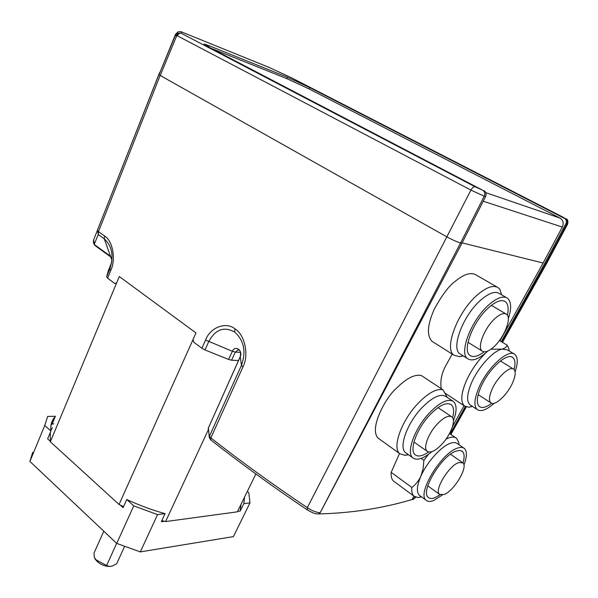 <?xml version="1.0" encoding="UTF-8"?>
<svg xmlns="http://www.w3.org/2000/svg" width="598" height="598" viewBox="0 0 598 598"><rect width="100%" height="100%" fill="white"/><g stroke="black" fill="none" stroke-linecap="round" stroke-linejoin="round"><path stroke-width="0.9" d="M460.946 354.45L459.937 353.814C450.675 348.298 463.196 315.101 480.807 300.032C488.97 293.005 495.196 290.86 499.502 293.588L506.454 297.61M463.248 355.9L459.735 356.7L454.046 355.249C443.619 349.045 457.567 311.782 477.361 294.926C486.503 287.1 493.492 284.715 498.328 287.78L499.876 289.327L501.625 294.814M487.669 351.116L486.996 351.744C478.617 359.256 472.181 361.573 467.688 358.695C458.546 353.254 471.269 319.982 488.88 304.793C497.05 297.714 503.254 295.517 507.5 298.215C511.357 301.579 511.641 308.396 508.337 318.682M484.074 351.826C477.944 356.46 473.242 357.656 469.968 355.414C461.835 350.563 473.145 321.021 488.775 307.529C496.041 301.213 501.573 299.254 505.355 301.661C508.151 303.941 508.831 308.448 507.396 315.198M493.813 346.855C488.745 351.4 484.873 352.813 482.212 351.101C476.688 347.789 484.537 327.629 495.166 318.36C500.152 313.98 503.935 312.605 506.513 314.249C512.12 317.717 504.226 337.646 493.813 346.855M433.191 342.056L432.018 341.316C426.583 335.456 427.361 324.699 434.365 309.039C441.765 295.494 448.567 286.375 454.772 281.665C463.839 274.116 470.925 271.881 476.053 274.96L497.132 287.092M406.423 453.262L405.549 452.641C398.53 447.61 406.842 423.72 421.463 408.24C432.317 397.087 440.509 393.215 446.033 396.616L452.619 400.966M408.471 454.727L404.943 455.347L399.808 453.71C391.907 448.037 401.138 421.231 417.561 403.889C427.996 393.036 436.48 388.341 443.021 389.814L421.358 375.559C414.653 373.989 406.079 378.482 395.644 389.036C386.555 396.609 368.181 428.96 378.377 438.341L379.386 439.059M431.801 451.699C423.347 458.778 417.023 460.826 412.837 457.844C405.907 452.873 414.362 428.945 429.013 413.36C439.889 402.14 448.059 398.208 453.516 401.564C456.947 404.876 456.924 411.297 453.441 420.813M428.594 451.998C422.607 456.125 418.129 457.051 415.169 454.779C408.995 450.354 416.522 429.095 429.521 415.259C439.194 405.272 446.459 401.766 451.326 404.756C453.837 407.044 454.263 411.364 452.604 417.725M442.191 443.91C435.561 450.885 430.545 453.344 427.136 451.281C422.943 448.268 428.183 433.737 437.048 424.259C443.664 417.374 448.635 414.945 451.939 416.97C456.229 420.073 450.892 434.537 442.191 443.91M470.768 405.295L469.983 404.786C466.32 401.206 466.926 393.686 471.785 382.234C478.497 366.873 493.215 350.817 501.991 349.12L507.418 349.882L514.048 353.919M472.502 406.438L468.914 407.231L464.474 405.982C460.348 401.961 460.983 393.536 466.388 380.717C471.418 369.818 478.026 360.392 486.219 352.446M499.45 340.501L507.164 345.181L508.861 348.641L509.197 350.914M507.164 345.181C506.588 347.034 504.862 348.342 501.991 349.12L490.958 349.21M494.195 403.261C486.637 409.929 480.979 412.022 477.219 409.533C473.616 405.982 474.274 398.47 479.2 386.996C487.841 367.112 508.606 348.38 514.848 354.405C517.98 357.215 518.062 363.008 515.095 371.784M491.668 403.284C486.196 407.38 482.093 408.464 479.364 406.535C476.15 403.366 476.741 396.676 481.143 386.465C488.828 368.809 507.254 352.177 512.815 357.537C515.147 359.518 515.573 363.509 514.086 369.512M512.366 383.318C507.007 395.218 494.666 406.483 490.831 402.828C488.648 400.66 489.089 396.07 492.154 389.051C497.476 377.002 510.019 365.602 513.787 369.235C516.029 371.493 515.558 376.187 512.366 383.318M441.249 388.655C440.15 381.472 441.414 374.251 445.047 366.985L452.215 354.091M421.179 458.412L423.885 460.333L423.152 468.578L420.88 476.195C427.024 461.962 441.533 445.966 450.66 443.2C453.598 442.236 455.848 442.393 457.41 443.679L463.704 447.999M446.078 439.052L449.061 437.796C452.335 436.749 454.854 436.936 456.61 438.379L458.726 442.311L458.972 444.478M423.885 460.333L428.422 454.383M442.348 495.002L433.722 500.511C430.403 501.819 427.884 501.744 426.172 500.279C416.485 494.135 441.399 452.536 457.694 448.044C460.624 447.057 462.852 447.199 464.399 448.47C467.202 451.243 467.045 456.737 463.936 464.96M440.128 494.77L435.023 497.663C432.092 498.814 429.865 498.739 428.355 497.454C419.751 491.975 441.832 455.085 456.334 451.027L459.802 450.451L462.329 451.4C464.444 453.381 464.668 457.231 462.994 462.942M458.711 462.605L462.852 462.815C468.593 466.664 453.964 491.152 444.008 494.524L439.56 494.389C433.759 490.674 448.829 465.55 458.711 462.605M124.534 546.52L116.842 563.391M103.805 531.211L93.968 553.21L94.372 557.605L96.3 559.99L106.631 565.506L116.67 543.35M116.662 563.772L112.387 565.992L109.494 566.493L106.631 565.506M95.299 559.212L97.011 561.365C100.651 564.587 104.814 566.291 109.494 566.493M50.329 432.429L50.337 441.787L119.054 504.48L123.554 506.618M161.841 520.611L165.571 521.576L237.376 511.828L255.854 473.967M120.183 505.026L123.076 507.672L126.746 499.517C139.521 505.4 152.296 510.116 165.07 513.652L157.551 514.609L140.313 551.894L233.422 536.608L249.979 502.873L243.797 503.658L240.179 511.051L241.009 504.391M165.07 513.652L161.325 521.71L164.443 521.292M52.273 427.697L50.867 430.642M53.865 423.862L52.205 423.907L50.95 425.432M140.313 551.894L116.737 543.41L29.9 461.432L44.76 425.47L50.912 431.031L47.646 438.88L50.225 441.234M237.585 511.402L240.179 511.051M116.737 543.41L133.758 505.848L126.746 499.517M50.912 431.031C50.382 426.509 51.144 422.547 53.2 419.161L55.375 416.275L52.205 423.907M44.76 425.47L47.653 416.417L55.375 416.275M249.979 502.873L248.813 492.67L247.325 491.444M244.575 497.08L243.797 503.658M29.9 461.432L32.696 452.365M157.551 514.609L133.758 505.848M50.337 441.787L119.294 276.53L195.935 332.907L193.049 339.529L193.7 342.161L201.892 348.253L204.979 349.935L208.695 341.697C215.28 329.423 223.906 326.179 234.566 331.98C244.006 340.456 246.309 351.557 241.465 365.296L209.479 436.129L210.847 437.885C240.246 460.961 272.396 484.223 307.297 507.665C312.141 510.871 316.432 512.546 320.184 512.68L460.58 242.975C456.977 241.913 452.394 239.873 446.833 236.838L470.932 190.112L484.238 196.204L460.58 242.975L461.91 243.304L320.214 512.68L318.525 513.936C314.825 513.749 314.294 513.787 307.297 509.9L307.297 507.665L446.833 236.838L159.008 74.795L175.543 34.318L175.244 35.641L177.77 33.152L176.709 35.768L175.244 35.641L159.008 74.795M119.054 504.48L193.049 339.529M165.571 521.576L208.291 429.872M399.509 453.493L391.204 472.345C390.83 476.352 391.6 479.26 393.514 481.076L394.291 481.652M413.921 496.131L412.022 499.547C382.511 508.322 351.475 513.114 318.913 513.921M462.119 242.885L543.134 263.023L499.995 340.838M464.041 405.698L452.544 426.441M546.348 263.98L545.503 264.017L501.879 341.981M415.132 496.945L414.317 498.418L415.67 497.401M93.565 243.012L94.611 244.746L93.594 239.97L159.681 72.575M159.576 72.612L93.594 239.97M446.833 236.838L158.926 74.757M160.085 75.602L98.476 231.658L104.493 235.948C112.656 240.523 116.162 259.39 110.802 270.303L107.633 278.16L114.823 283.504L116.64 282.832M415.161 496.953L413.054 499.487M484.074 190.725C486.092 192.085 486.578 194.058 485.539 196.645L484.238 196.204C485.284 193.617 484.791 191.637 482.773 190.276L209.39 47.392L203.985 44.028L208.934 45.665L287.399 77.232L309.629 87.54L564.609 218.494C566.441 219.698 566.882 221.417 565.94 223.637L544.509 263.77L545.503 264.017L566.911 223.966L567.652 224.063M544.509 263.77L501.311 341.63M465.296 406.535L450.1 433.931M307.402 509.974L307.297 509.9C272.404 486.413 240.261 463.106 210.862 439.986L210.959 440.061M201.892 348.253L205.585 340.03L232.375 351.295C235.119 344.777 243.266 350.54 240.187 356.879L208.403 427.936L240.187 356.737M238.497 360.519L231.553 360.22L228.556 359.45L204.979 349.935M107.633 278.16L106.646 276.859L108.335 270.707M104.493 235.948L104.284 238.856C112.147 246.107 113.986 256.153 109.815 269.003L106.646 276.859M98.476 231.658L98.281 234.566L97.519 230.477L98.476 231.658M209.27 437.325L208.403 427.936L209.322 437.721L210.862 439.986L210.847 437.885L242.93 366.955L241.465 365.296L240.269 356.565C240.994 352.297 240.284 350.069 238.139 349.882L238.789 349.897M317.688 513.959L318.667 513.936L320.214 512.68M414.317 498.418L413.323 499.382L412.022 499.547M317.897 513.966L318.667 513.936M483.221 201.22L562.307 227.068C563.951 223.189 563.174 220.191 559.99 218.083L309.017 88.9L286.793 78.607L287.399 77.232M562.307 227.068L543.134 263.023M485.539 196.645L461.91 243.304M111.953 260.309L104.284 238.856L98.281 234.566L94.335 243.969L93.535 242.93L93.452 240.403M110.951 257.11L110.129 255.996L94.611 244.746L95.007 245.539M482.773 190.276L475.021 186.718C473.691 186.569 472.33 187.697 470.932 190.112L177.404 35.828C178.428 33.757 179.714 32.92 181.269 33.301L177.77 33.152M181.134 31.761L178.032 31.814L175.543 34.318M475.021 186.718L181.269 33.301L181.463 31.896L269.264 67.484L291.346 77.725M181.157 31.769L180.783 31.657M291.607 77.852L563.152 217.238M181.463 31.896L269.227 67.469L291.443 77.77L565.573 218.831C567.405 220.034 567.853 221.746 566.911 223.966L565.94 223.637M211.341 48.408L286.793 78.607M420.02 495.764L419.348 495.271C416.305 492.117 416.813 485.763 420.88 476.195C418.667 480.852 415.655 484.619 411.85 487.475L391.204 472.345M421.553 496.886L417.987 497.529L413.973 496.168C412.157 494.509 411.446 491.608 411.85 487.475M447.237 397.408L443.021 389.814M240.553 352.364L235.373 352.087L238.139 349.882L238.856 349.92M465.655 406.707L450.331 434.096M205.585 340.03C210.07 327.495 226.007 321.253 235.051 328.952C244.851 334.611 249.194 355.332 242.93 366.955M235.051 328.952L234.566 331.98M110.802 270.303L109.815 269.003L111.415 263.038L108.305 270.774M231.553 360.22L235.373 352.087L232.375 351.295L228.556 359.45M309.629 87.54L309.017 88.9M111.445 262.978L111.729 262.103M177.404 35.828L176.709 35.768L160.167 75.64M559.99 218.083L485.785 192.661M564.609 218.494L565.573 218.831M208.425 46.883L208.934 45.665M462.934 355.698L459.735 356.7M459.937 353.814L467.688 358.695M504.428 301.123L505.355 301.661M467.98 342.288L482.212 351.101M454.046 355.249L432.018 341.316M408.202 454.532L404.943 455.347M405.549 452.641L412.837 457.844M450.526 404.226L451.326 404.756M413.966 442.019L427.136 451.281M399.808 453.71L378.377 438.341M472.308 406.311L468.914 407.231M509.204 350.966L508.861 348.641M469.983 404.786L477.219 409.533M512.105 357.103L512.815 357.537M478.183 394.643L490.831 402.828M464.474 405.982L445.084 393.192M459.002 444.77L458.726 442.311M450.503 454.233L462.441 462.531M455.811 437.833L449.517 433.535M95.381 559.362L94.372 557.605M51.279 423.773L53.2 419.161M563.256 217.291L563.249 217.283C565.91 219.802 568.758 217.642 567.614 224.13L546.288 264.092L502.477 342.34M466.305 406.954L450.899 434.477M415.782 497.207L413.323 499.382M208.194 428.923L208.41 427.772M111.908 259.457L110.809 256.998L94.895 245.457L94.006 244.231M413.973 496.168L393.514 481.076M421.411 496.781L417.987 497.529M419.348 495.271L426.172 500.279M461.716 450.974L462.329 451.4M427.802 485.868L439.56 494.389M500.436 360.983L513.308 368.944M438.013 407.619L451.408 416.612M491.377 305.346L505.893 313.883"/></g></svg>
